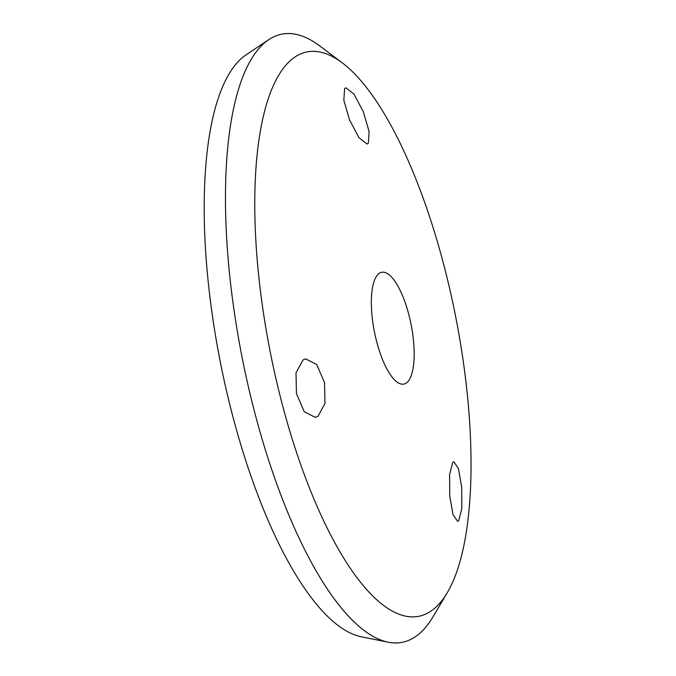 <?xml version="1.0" encoding="UTF-8"?>
<svg xmlns="http://www.w3.org/2000/svg" width="676" height="676" viewBox="0 0 676 676"><rect width="100%" height="100%" fill="white"/><g stroke="black" fill="none" stroke-linecap="round" stroke-linejoin="round"><path stroke-width="1.01" d="M458.75 520.613L461.835 508.327L461.7 487.269L458.472 468.595L453.807 461.716L452.675 462.477L449.582 474.755L449.734 495.812L452.971 514.487L457.627 521.373L458.75 520.613M368.319 143.219L369.104 131.541L363.375 111.878L354.021 94.175L345.892 87.787L344.608 88.581L343.83 100.242L349.56 119.914L358.905 137.625L367.026 144.013L368.319 143.219M317.948 416.315L324.979 403.513L324.522 382.565L316.689 364.508L305.696 358.871L303.051 359.928L296.003 372.746L296.46 393.694L304.301 411.752L315.303 417.379L317.948 416.315M407.087 382.405A56.987 18.7 78.8 0 0 409.977 319.292A56.987 18.7 78.8 0 0 381.686 272.284A56.987 18.7 78.8 0 0 378.433 273.957A56.987 18.7 78.8 0 0 375.552 337.07A56.987 18.7 78.8 0 0 403.842 384.078A56.987 18.7 78.8 0 0 407.087 382.405M290.587 60.401A287.655 94.378 78.8 0 0 282.475 405.11A287.655 94.378 78.8 0 0 435.217 607.8A287.655 94.378 78.8 0 0 447.25 592.751A287.655 94.378 78.8 0 0 455.48 315.751A287.655 94.378 78.8 0 0 342.225 62.826A287.655 94.378 78.8 0 0 290.587 60.401M342.225 62.826L319.714 45.909A309.997 101.704 78.8 0 0 268.786 39.639A309.997 101.704 78.8 0 0 264.062 43.289A309.997 101.704 78.8 0 0 243.867 366.096A309.997 101.704 78.8 0 0 388.21 642.2A309.997 101.704 78.8 0 0 419.923 633.201A309.997 101.704 78.8 0 0 432.893 616.977L447.25 592.751M268.786 39.639L246.022 54.883A299.367 98.223 78.8 0 0 241.467 58.406A299.367 98.223 78.8 0 0 221.965 370.144A299.367 98.223 78.8 0 0 361.356 636.792L388.21 642.2"/></g></svg>
